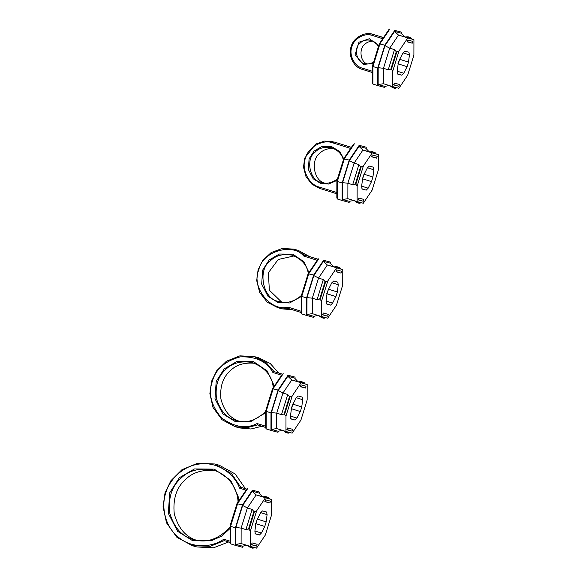 <?xml version="1.0" encoding="UTF-8"?>
<svg xmlns="http://www.w3.org/2000/svg" width="577" height="577" viewBox="0 0 577 577"><rect width="100%" height="100%" fill="white"/><g stroke="black" fill="none" stroke-linecap="round" stroke-linejoin="round"><path stroke-width="0.87" d="M380.055 36.589L383.453 37.656M372.85 34.923L370.715 35.046M372.432 72.536L362.356 69.377C353.889 67.581 347.722 55.103 351.141 46.694C353.074 37.815 365.191 31.071 373.175 34.432L372.468 35.486C365.01 32.348 353.687 38.645 351.876 46.939C348.688 54.801 354.451 66.456 362.363 68.136L372.439 71.296M366.979 63.888C359.961 61.321 359.053 48.28 364.664 44.436C366.705 42.323 369.532 41.234 373.146 41.169M378.339 46.91C377.077 43.729 374.596 41.522 370.903 40.289C366.33 39.496 362.717 40.462 360.07 43.188C353.441 47.639 356.478 62.496 364.21 63.405L364.614 63.52C367.39 64.379 370.398 63.896 373.651 62.064M411.834 39.027L413.933 39.683L413.904 55.111L407.665 75.255L398.88 88.303L396.846 87.754L394.913 88.346L392.793 87.769L389.836 85.641M373.247 63.369L363.503 64.458L355.035 54.865L358.952 42.222L369.381 38.731L378.736 45.626M382.746 38.709L372.468 35.486M383.539 37.527L373.175 34.432M393.637 84.668L398.887 86.312L399.457 84.473L394.401 83.102L393.831 84.942L398.887 86.312M412.23 43.203L412.8 41.364L407.744 39.993L407.174 41.832L412.23 43.203L407.232 41.638M392.728 71.195L391.422 69.29L396.803 51.908L398.967 51.057L392.728 71.195L392.699 86.622L383.445 83.723L378.144 84.559L384.902 86.399L389.626 85.403M392.699 86.622L394.733 87.177L392.757 87.754L394.877 88.331M401.794 33.711L401.801 32.269L394.776 30.357L384.816 45.172L377.74 68.028L377.697 85.533L372.886 84.026L372.41 82.864L372.446 65.937L379.291 43.845L388.92 29.528L389.965 28.85L379.998 43.664L372.922 66.514L372.886 84.026M377.697 85.533L384.722 87.444L385.508 86.269M401.801 32.269L394.776 30.357M405.328 36.986L398.491 35.103L394.596 31.403L384.996 45.677L378.18 67.689L378.144 84.559M404.679 36.784L401.361 33.242L394.596 31.403M405.191 36.993L400.871 35.824L404.931 37.015M413.933 39.683L411.899 39.128L410.052 37.354L407.932 36.777L404.888 37.022L409.785 38.551L398.491 35.103L389.713 48.151L383.474 68.295L383.445 83.723M372.446 65.937L372.922 66.514L377.74 68.028M379.291 43.845L384.816 45.172M391.422 69.29L390.874 69.117L396.255 51.735L396.803 51.908M390.874 69.117L388.242 69.788L383.474 68.295L378.18 67.689M396.255 51.735L394.48 49.651L388.242 69.788M394.48 49.651L389.713 48.151L384.996 45.677M394.733 87.177L396.846 87.754M407.932 36.777L409.785 38.551L411.899 39.128M407.751 38.003L398.967 51.057M402.897 53.07L404.838 51.101L408.927 52.218L409.425 54.844L408.509 62.071L407.088 66.672L403.734 73.236L401.794 75.205L397.704 74.087L397.207 71.461L398.123 64.235L399.544 59.633L402.897 53.07M398.988 60.888L398.455 62.54M341.144 144.192L351.371 147.402M333.694 142.23L329.972 142.238M336.838 193.793L319.528 188.362L311.897 184.186L306.005 176.663L303.524 167.251L304.613 158.213L315.734 144.077L324.548 141.076L333.088 141.682M324.324 183.017C313.289 180.111 310.751 159.411 319.759 153.316C323.113 149.84 327.758 148.239 333.694 148.513M343.351 159.944C341.973 154.203 337.999 150.128 331.422 147.719C324.555 146.522 319.139 147.972 315.172 152.068C305.226 158.747 309.784 181.027 321.375 182.382L321.98 182.563C326.928 184.085 332.092 182.88 337.473 178.935M376.254 153.972L378.353 154.636L378.317 170.064L372.086 190.201L363.301 203.255L361.267 202.707L359.334 203.299L357.213 202.722L354.249 200.594M337.011 180.428L328.522 184.049L320.668 183.443L313.16 178.762L308.356 169.494L309.092 158.855L314.047 151.102L321.548 146.652L331.407 146.464L339.882 151.679L344.123 159.562M350.665 148.455L333.196 142.973C323.106 138.732 307.793 147.25 305.356 158.466C301.035 169.09 308.832 184.849 319.528 187.121L336.838 192.545M351.422 147.33L333.903 141.92L333.196 142.973M357.149 186.147L355.836 184.243L361.216 166.861L363.38 166.003L357.149 186.147L357.113 201.575L347.859 198.676L342.558 199.512L349.323 201.351L354.047 200.356M357.113 201.575L359.146 202.13L357.17 202.707L359.291 203.284M366.215 148.664L366.215 147.214L359.197 145.31L349.229 160.125L342.154 182.981L342.118 200.486L337.3 198.978L336.831 197.817L336.867 180.889L343.704 158.798L353.34 144.481L354.379 143.803L344.419 158.617L337.343 181.466L337.3 198.978M342.118 200.486L349.135 202.397L349.929 201.222M366.215 147.214L359.197 145.31M369.742 151.931L362.911 150.049L359.009 146.356L349.41 160.622L342.594 182.642L342.558 199.512M369.1 151.729L365.775 148.195L359.009 146.356M378.353 154.636L376.319 154.081L374.466 152.299L372.345 151.729L374.199 153.504L362.911 150.049L354.127 163.103L347.895 183.248L347.859 198.676M372.345 151.729L369.302 151.967L376.319 154.081M369.605 151.946L365.291 150.77L369.345 151.967M336.867 180.889L337.343 181.466L342.154 182.981M343.704 158.798L349.229 160.125M355.836 184.243L355.288 184.07L360.668 166.688L361.216 166.861M355.288 184.07L352.662 184.741L347.895 183.248L342.594 182.642M360.668 166.688L358.894 164.596L352.662 184.741M358.894 164.596L354.127 163.103L349.41 160.622M358.815 198.048L358.245 199.887L363.301 201.265L363.871 199.426L358.815 198.048M359.146 202.13L361.267 202.707M372.158 154.946L371.588 156.785L376.651 158.156L377.214 156.317L372.158 154.946M372.165 152.955L363.38 166.003M373.326 167.164L373.838 169.797L372.93 177.024L371.509 181.625L368.148 188.189L366.215 190.15L362.132 189.047L361.628 186.414L362.536 179.187L363.957 174.586L367.318 168.022L369.251 166.053L373.348 167.171M363.402 175.841L362.868 177.492M371.653 156.591L376.651 158.156M358.05 199.62L363.301 201.265M309.539 256.57L298.201 250.36L293.614 249.113L304.678 255.084L318.05 259.239M317.184 260.277L303.747 256.065C292.51 242.131 261.583 251.716 258.828 269.986C250.786 286.603 270.837 312.157 287.952 307.108L288.175 308.421L277.71 307.642L282.297 308.89L292.308 309.719M277.71 307.642L267.274 302.218L259.636 292.366L256.7 280.552L258.092 269.74L262.723 260.487L271.125 252.603L282.261 248.456L293.614 249.113M303.747 256.065L304.678 255.084L318.014 259.261M301.244 312.518L288.175 308.421M287.952 307.108L301.252 311.277M281.677 302.103L269.358 290.202L268.37 272.77L278.201 259.499L294.234 255.899M308.298 273.491C307.079 265.052 301.627 258.936 291.933 255.142C282.78 253.555 275.561 255.488 270.267 260.948C257.01 269.848 263.083 299.557 278.547 301.367L279.347 301.605C286.61 303.812 293.953 301.771 301.396 295.474M336.766 266.675L338.612 268.456L333.722 266.92L336.766 266.675L338.887 267.252L340.733 269.033L342.767 269.582L342.731 285.016L336.499 305.154L327.714 318.208L325.68 317.653L323.747 318.244L321.627 317.675L318.67 315.547M301.807 296.253L289.618 302.954L277.833 302.427L267.98 296.282L261.677 284.115L262.636 270.159L269.149 259.975L279.383 254.017L292.777 254.147L303.877 261.698L308.955 272.517M301.244 312.77L301.281 295.842L308.125 273.75L317.754 259.434L318.8 258.756L308.832 273.563L301.757 296.419L301.721 313.931L301.244 312.77M301.281 295.842L301.757 296.419L306.575 297.927L306.531 315.439L301.721 313.931M308.125 273.75L313.643 275.078L306.575 297.927M323.61 260.263L330.635 262.167L323.61 260.263L313.643 275.078M320.257 299.189L325.637 281.807L327.801 280.956L321.562 301.1L319.708 299.023L325.089 281.641L325.637 281.807M319.708 299.023L317.076 299.694L312.308 298.194L312.272 313.628L306.971 314.465L313.737 316.297L318.461 315.309M325.089 281.641L323.315 279.549L317.076 299.694M323.315 279.549L318.547 278.056L312.308 298.194L307.014 297.595L306.971 314.465M323.235 313.001L322.666 314.84L327.722 316.218L328.291 314.378L323.235 313.001M321.562 301.1L321.533 316.528L323.567 317.083L321.591 317.66L323.704 318.237M323.567 317.083L325.68 317.653M336.579 269.899L336.009 271.738L341.065 273.109L341.634 271.269L336.579 269.899M334.025 266.899L329.705 265.723L333.766 266.92M340.733 269.033L327.325 265.002L318.547 278.056L313.83 275.575L307.014 297.595M321.533 316.528L312.272 313.628M336.579 267.901L327.801 280.956M334.162 266.884L327.325 265.002L323.43 261.309L313.83 275.575M331.732 282.975L333.672 281.006L337.761 282.117L338.259 284.75L337.343 291.976L335.922 296.571L332.561 303.141L330.628 305.103L326.539 303.992L326.041 301.367L326.95 294.14L328.378 289.539L331.732 282.975M327.823 290.794L327.289 292.438M333.513 266.682L330.188 263.148L323.43 261.309M342.767 269.582L340.668 268.925M336.066 271.543L341.065 273.109M322.471 314.573L327.722 316.218M306.531 315.439L313.556 317.343L314.342 316.174M330.628 263.61L330.635 262.167M278.72 373.016L270.224 363.496L258.727 357.79L254.132 356.543L266.213 362.702L274.01 371.574L282.47 374.192M281.598 375.23L272.907 372.504C267.028 361.628 256.166 356.406 240.313 356.846C224.893 361.051 215.56 369.273 212.307 381.512C208.081 393.442 211.124 405.537 221.445 417.813C234.248 427.232 246.134 429.144 257.111 423.547L257.508 424.917L247.201 427.665L235.077 426.691L239.671 427.939L250.959 428.992L261.843 426.273M235.077 426.691L222.022 419.717L213.014 407.499L209.877 393.564L211.564 381.26L216.772 370.65L226.458 361.195L239.881 355.858L254.132 356.543M272.907 372.504L274.01 371.574L282.427 374.213M265.665 427.47L257.508 424.917M257.111 423.547L265.665 426.23M273.209 387.708C272.409 376.262 265.492 367.888 252.452 362.572C241.013 360.589 231.983 363.005 225.369 369.821C218.027 376.456 215.062 386.042 216.476 398.563C220.075 410.543 226.487 417.806 235.712 420.352L236.714 420.647C246.545 423.583 256.21 420.518 265.701 411.459M265.694 412.714L250.238 421.917L235.005 421.412L222.809 413.803L214.997 398.743L216.187 381.462L224.244 368.854L236.923 361.483L253.505 361.635L267.245 370.982L273.512 384.296L273.909 386.669M239.044 421.174C230.028 418.145 223.977 410.723 220.89 398.916C219.837 386.749 222.859 377.466 229.956 371.069C235.95 364.866 244.222 362.277 254.76 363.308M301.18 381.628L303.033 383.409L298.136 381.873L301.18 381.628L303.3 382.205L305.154 383.986L307.188 384.534L307.152 399.969L300.913 420.106L292.135 433.161L290.101 432.606L288.161 433.197L286.004 432.613L283.083 430.5M265.665 427.716L265.701 410.795L272.539 388.703L282.175 374.379L283.213 373.701L273.253 388.516L266.177 411.372L266.134 428.884L265.665 427.716M265.701 410.795L266.177 411.372L270.988 412.88L270.952 430.392L266.134 428.884M272.539 388.703L278.064 390.023L270.988 412.88M288.031 375.216L295.049 377.12L288.031 375.216L278.064 390.023M284.67 414.142L290.051 396.76L292.214 395.909L285.983 416.046L284.122 413.969L289.503 396.587L290.051 396.76M284.122 413.969L281.497 414.647L276.729 413.146L276.693 428.581L271.392 429.411L278.15 431.25L282.881 430.262M289.503 396.587L287.728 394.502L281.497 414.647M287.728 394.502L282.961 393.009L276.729 413.146L271.428 412.548L271.392 429.411M287.649 427.954L287.079 429.793L292.135 431.17L292.705 429.331L287.649 427.954M285.983 416.046L285.947 431.481L287.981 432.029L286.004 432.613L288.125 433.19M287.981 432.029L290.101 432.606M300.992 384.845L300.422 386.684L305.478 388.061L306.048 386.222L300.992 384.845M298.439 381.851L294.126 380.676L298.179 381.873M305.154 383.986L291.746 379.954L282.961 393.009L278.244 390.528L271.428 412.548M285.947 431.481L276.693 428.581M300.999 382.854L292.214 395.909M298.576 381.837L291.746 379.954L287.844 376.262L278.244 390.528M296.152 397.928L298.085 395.959L302.182 397.07L302.673 399.695L301.764 406.929L300.336 411.524L296.982 418.087L295.049 420.056L290.952 418.945L290.455 416.32L291.371 409.086L292.791 404.491L296.152 397.928M292.236 405.739L291.702 407.391M297.927 381.635L294.609 378.094L287.844 376.262M307.188 384.534L305.089 383.878M300.487 386.496L305.478 388.061M286.884 429.519L292.135 431.17M270.952 430.392L277.97 432.296L278.756 431.127M295.049 378.562L295.049 377.12M245.434 488.69L235.171 473.977L219.246 465.221L214.658 463.973L231.536 473.623L240.768 487.262L246.884 489.145M246.018 490.183L239.563 488.156C235.64 476.559 220.832 462.314 201.676 463.814C182.498 464.853 168.823 480.973 165.787 493.032C161.481 504.695 163.637 525.777 178.841 537.591C193.764 549.773 213.995 546.506 223.761 539.199L224.258 540.599L210.23 546.318L192.444 545.734L197.038 546.982L213.533 547.797L228.651 541.976M192.444 545.734L176.879 537.295L166.493 522.812L163.067 506.714L165.044 492.787L170.9 480.72L181.95 469.707L197.63 463.244L214.658 463.98M239.563 488.156L240.768 487.262L246.848 489.166M230.079 542.423L224.258 540.599M223.761 539.199L230.079 541.176M196.404 540.231C185.505 536.769 178.12 527.919 174.232 513.681C172.84 498.954 176.447 487.709 185.058 479.949C192.372 472.375 202.448 469.303 215.293 470.724M238.02 502.069C237.875 489.952 229.213 474.395 212.963 470.003C199.238 467.615 188.405 470.515 180.464 478.701C171.657 486.663 168.095 498.16 169.789 513.184C174.117 527.566 181.813 536.285 192.877 539.336L194.088 539.69C206.624 543.361 218.633 539.185 230.115 527.147M265.6 496.581L267.447 498.362L262.549 496.826L265.6 496.581L267.714 497.158L269.567 498.932L271.601 499.487L271.565 514.915L265.333 535.059L256.549 548.114L254.515 547.559L252.582 548.15L250.425 547.566L247.504 545.453M230.108 528.467L221.431 536.242L211.247 540.772L192.17 540.397L177.629 531.323L168.311 513.371L169.732 492.765L179.346 477.734L194.456 468.942L214.233 469.123L230.605 480.273L238.085 496.148L238.755 500.973M230.079 542.668L230.115 525.748L236.952 503.649L246.588 489.332L247.634 488.654L237.666 503.469L230.591 526.325L230.555 543.83L230.079 542.668M230.115 525.748L230.591 526.325L235.402 527.832L235.366 545.344L230.555 543.83M236.952 503.649L242.477 504.976L235.402 527.832M252.445 490.161L259.462 492.073L252.445 490.161L242.477 504.976M249.091 529.095L254.471 511.712L256.635 510.861L250.396 530.999L248.543 528.921L253.923 511.539L254.471 511.712M248.543 528.921L245.91 529.592L241.143 528.099L241.107 543.527L235.805 544.363L242.571 546.203L247.295 545.215M253.923 511.539L252.149 509.455L245.91 529.592M252.149 509.455L247.374 507.962L241.143 528.099L235.842 527.501L235.805 544.363M252.07 542.907L251.5 544.746L256.556 546.116L257.126 544.277L252.07 542.907M250.396 530.999L250.36 546.433L252.394 546.982L250.425 547.566L252.538 548.136M252.394 546.982L254.515 547.559M265.413 499.797L264.843 501.637L269.899 503.014L270.469 501.175L265.413 499.797M262.852 496.797L258.539 495.629L262.593 496.819M269.567 498.932L256.159 494.907L247.374 507.962L242.657 505.481L235.842 527.501M250.36 546.433L241.107 543.527M265.413 497.807L256.635 510.861M262.997 496.79L256.159 494.907L252.264 491.215L242.657 505.481M266.581 512.015L267.093 514.648L266.177 521.882L264.756 526.476L261.395 533.04L259.462 535.009L255.387 533.898L254.875 531.273L255.784 524.039L257.212 519.444L260.566 512.874L262.499 510.912L266.596 512.023M256.65 520.692L256.123 522.344M262.347 496.588L259.023 493.046L252.264 491.215M271.601 499.487L269.502 498.831M264.901 501.449L269.899 503.014M251.305 544.472L256.556 546.116M235.366 545.344L242.383 547.248L243.177 546.073M259.462 493.515L259.462 492.073M362.356 69.377L362.363 68.136M393.543 87.711L395.663 88.281M411.221 38.01L409.1 37.44M410.6 37.527L408.487 36.95M401.794 75.205L397.394 73.82M399.32 59.193L408.509 62.071M409.425 54.844L403.027 52.839M397.243 71.202L403.734 73.236M407.088 66.672L397.899 63.787M319.528 188.362L319.528 187.121M357.956 202.657L360.077 203.234M375.641 152.963L373.521 152.386M375.021 152.472L372.901 151.902M366.215 190.15L361.808 188.773M363.741 174.146L372.93 177.024M373.838 169.797L367.441 167.792M361.656 186.155L368.148 188.189M371.509 181.625L362.313 178.74M322.377 317.61L324.49 318.187M340.055 267.916L337.934 267.339M339.435 267.425L337.314 266.848M330.628 305.103L326.221 303.726M328.154 289.091L337.343 291.976M338.259 284.75L331.854 282.737M326.077 301.107L332.561 303.141M335.922 296.571L326.733 293.693M286.791 432.562L288.911 433.139M304.468 382.868L302.355 382.291M303.848 382.378L301.735 381.801M295.049 420.056L290.642 418.678M292.575 404.044L301.764 406.929M302.673 399.695L296.275 397.69M290.491 416.053L296.982 418.087M300.336 411.524L291.147 408.646M251.211 547.515L253.325 548.092M268.889 497.821L266.769 497.244M268.269 497.331L266.148 496.754M259.462 535.009L255.056 533.624M256.989 518.997L266.177 521.882M267.093 514.648L260.689 512.643M254.904 531.006L261.395 533.04M264.756 526.476L255.568 523.599"/></g></svg>
